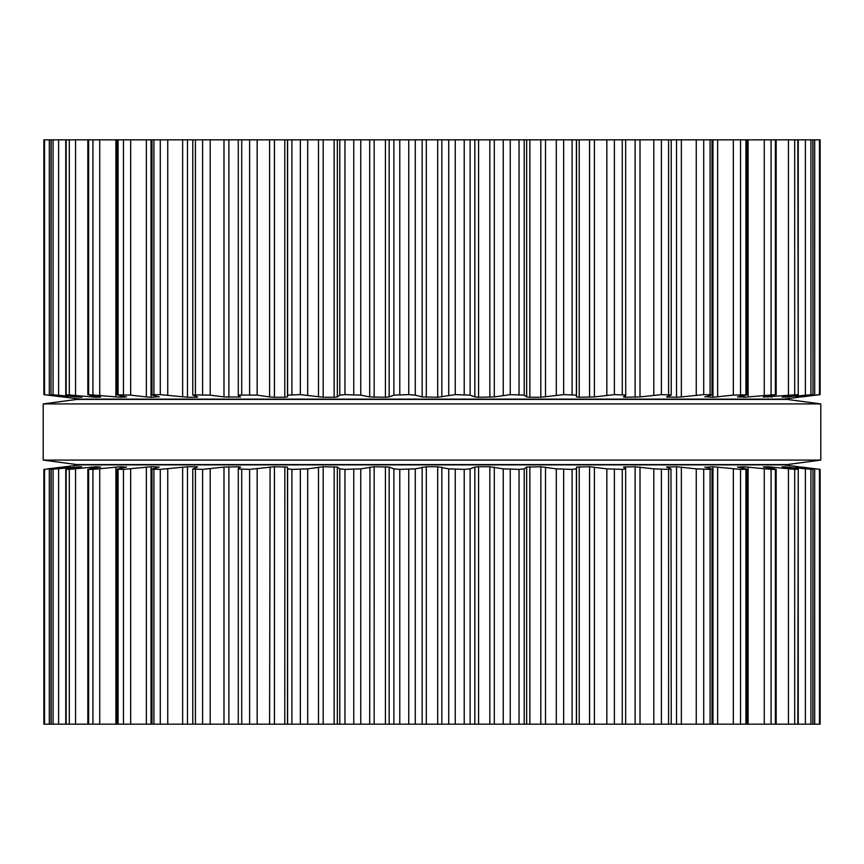 <?xml version="1.0" encoding="UTF-8"?>
<svg xmlns="http://www.w3.org/2000/svg" width="864" height="864" viewBox="0 0 864 864"><rect width="100%" height="100%" fill="white"/><g stroke="black" fill="none" stroke-linecap="round" stroke-linejoin="round"><path stroke-width="1.3" d="M787.093 464.584L76.907 464.584L43.2 460.091L76.907 464.584L787.093 464.584L820.8 460.091L43.2 460.091L43.2 403.909L43.2 460.091L820.8 460.091L820.8 403.909L43.2 403.909L76.907 399.416L43.2 403.909L820.8 403.909L820.8 460.091L787.093 464.584M787.093 399.416L76.907 399.416L787.093 399.416L820.8 403.909L787.093 399.416M819.461 139.838L819.461 394.632L820.109 394.632L820.12 139.838L43.88 139.838L43.891 394.632L68.083 397.256L51.149 394.632L81.67 397.256M625.655 139.838L625.72 395.042L614.369 394.632L594.41 396.932L579.215 397.256L576.526 396.932L576.396 395.14L563.641 394.632L540.853 397.256M455.242 139.838L455.242 394.632L470.124 395.14L474.844 396.932L478.57 397.256L494.305 396.932L510.235 394.632L524.2 395.14L526.651 396.943L529.891 397.256L540.81 397.256L540.81 139.838M455.242 394.632L437.692 397.256L422.161 396.932L415.271 395.14L408.758 394.632L393.876 395.14L389.156 396.932L385.43 397.256L369.943 396.976M360.763 139.838L360.763 395.14L369.695 396.932L369.695 139.838M360.763 395.14L344.963 394.632L339.8 395.14L337.349 396.932L334.174 397.256M323.19 139.838L323.19 397.256L334.109 397.256L334.109 139.838M323.19 397.256L300.359 394.632L287.604 395.14L287.474 396.932L284.839 397.256M625.655 395.14L623.452 396.943M625.547 395.226L625.547 397.256L623.419 396.997M274.428 139.838L274.428 397.256L284.785 397.256L284.785 139.838M625.547 397.256L640.008 396.932L661.381 394.632L671.231 394.945L671.231 139.838M274.428 397.256L270.097 396.997M257.17 139.838L257.17 395.14L269.59 396.932L269.59 139.838M257.17 395.14L238.28 395.042L238.28 139.838M240.581 396.997L238.345 395.14M670.972 395.14L666.5 396.932L676.566 397.256M240.538 396.932L224.554 396.997M681.361 139.838L681.361 396.932L676.534 397.256L676.534 139.838M210.2 139.838L210.2 395.14L223.992 396.932L223.992 139.838M681.361 396.932L703.717 394.632L712.012 394.859L712.012 139.838M210.2 395.14L192.769 394.945L192.769 139.838M197.672 397.062L196.074 397.256L197.5 396.932L193.028 395.14M711.418 395.14L704.765 396.932M187.466 139.838L187.466 397.256L196.074 397.256L196.074 396.36M705.521 396.727L712.973 397.256L733.331 395.14L747.23 394.794L747.23 139.838M187.466 397.256L160.283 394.632L151.988 394.859L151.988 139.838M737.532 396.922L747.23 394.794M159.235 396.932L152.582 395.14M746.993 397.051L737.478 396.932M151.027 139.838L151.027 397.256L158.479 396.727M151.027 397.256L146.988 396.997M130.669 139.838L130.669 395.14L146.362 396.932L146.362 139.838M748.105 139.838L748.105 396.932L775.375 394.632L774.554 395.14L775.375 394.632L775.375 139.838M130.669 395.14L116.77 394.794L126.522 396.932M774.554 395.14L763.97 396.932M120.312 395.658L120.312 397.256L126.468 396.922M763.333 397.051L797.839 394.632L782.179 397.224M120.312 397.256L88.625 394.632L89.446 395.14L88.625 394.632L88.625 139.838M798.239 139.838L798.239 394.686L797.839 139.838M100.03 396.932L89.446 395.14M95.947 396.241L95.947 397.256L100.667 397.051M782.384 397.159L812.851 394.632L795.917 397.256L819.461 394.632M95.947 397.256L65.761 394.686L65.761 139.838M66.161 139.838L66.161 394.632L81.821 397.224M812.981 139.838L812.981 394.654L812.851 139.838M51.149 139.838L51.019 394.654L51.019 139.838M800.507 397.051L820.12 394.643L820.12 139.838L820.109 394.632M43.891 394.632L47.779 395.14L43.88 394.643L43.88 139.838L43.88 394.643M798.887 397.256L783.151 399.136L80.849 399.136L47.779 395.14M797.072 397.148L798.844 396.965M788.184 397.051L789.242 396.932L789.242 396.122M771.034 397.051L772.135 396.932L772.135 395.55M743.688 397.256L743.688 395.658M744.293 397.246L745.621 397.159M782.179 466.776L812.851 469.368L795.917 466.744L820.109 469.368L820.12 724.162L43.88 724.162L43.88 469.357L44.539 469.368L44.539 724.162M625.655 724.162L625.655 468.86L622.274 469.368L622.274 724.162M238.28 724.162L238.28 468.958L249.631 469.368L274.428 466.744L287.474 467.068L287.604 468.86L291.913 469.368L307.703 468.86L323.19 466.744L337.349 467.068L339.8 468.86L344.963 469.368L360.763 468.86L374.155 466.744L389.156 467.068L393.876 468.86L399.773 469.368L415.271 468.86L426.308 466.744L437.692 466.744L448.729 468.86L464.227 469.368L464.227 724.162M622.274 469.368L606.83 468.86L589.572 466.744L576.526 467.068L576.396 468.86L572.087 469.368L556.297 468.86L540.81 466.744L526.651 467.068L524.2 468.86L519.037 469.368L503.237 468.86L489.845 466.744L478.57 466.744L474.844 467.068L470.124 468.86L464.227 469.368M704.765 467.068L711.418 468.86L710.089 469.368L696.254 468.86L676.534 466.744L666.5 467.068L670.972 468.86L668.585 469.368L653.8 468.86L635.116 466.744L623.462 467.068L625.655 468.86M670.972 468.86L671.231 724.162M238.345 468.86L240.581 467.003M240.538 467.068L238.453 466.744L238.453 468.774M192.769 724.162L192.769 469.055L202.619 469.368L223.992 467.068L238.453 466.744M711.418 468.86L712.012 469.141L712.012 724.162M193.028 468.86L197.672 466.938M197.5 467.068L196.074 466.744L197.5 467.068M151.988 724.162L151.988 469.141L160.283 469.368L187.466 466.744L196.074 466.744L196.074 467.64M705.521 467.273L712.973 466.744L712.973 724.162M737.478 467.068L747.23 469.206L740.534 469.368L712.973 466.744M152.582 468.86L158.479 467.273M159.235 467.068L151.027 466.744L123.466 469.368L123.466 724.162M737.532 467.078L743.71 466.744L743.688 468.342M763.97 467.068L774.554 468.86L775.375 469.368L771.055 469.368L743.688 466.744M116.77 724.162L116.77 469.206L123.466 469.368M116.77 469.206L126.468 467.078M774.554 468.86L775.375 469.368L775.375 724.162M126.522 467.068L120.312 466.744L92.945 469.368L92.945 724.162M763.333 466.949L768.053 466.744L768.053 467.759M782.384 466.841L795.949 468.86L797.839 469.368L794.686 469.368L768.053 466.744M88.625 724.162L88.625 469.368L92.945 469.368M798.239 724.162L798.239 469.314L797.839 724.162M89.446 468.86L100.667 466.949M100.03 467.068L95.947 466.744L69.314 469.368L69.314 724.162M65.761 724.162L65.761 469.314L69.314 469.368M66.161 724.162L66.161 469.368L81.67 466.744M812.981 724.162L812.981 469.346L812.851 724.162M51.019 724.162L51.019 469.346L81.616 466.744M51.149 724.162L51.149 469.368L69.757 466.754L44.539 469.368M800.507 466.949L820.12 469.357L820.12 724.162L820.12 469.357M47.779 468.86L80.849 464.864L783.151 464.864L798.887 466.744M43.902 469.357L43.891 724.162L43.88 469.357M771.034 466.949L772.135 467.068L772.135 468.45M744.293 466.754L745.621 466.841M746.993 466.949L748.105 467.068L748.105 724.162M146.362 724.162L146.362 467.068L146.988 467.003M676.534 724.162L676.566 466.744M223.992 724.162L223.992 467.068L224.554 467.003M576.526 467.068L576.526 724.162M269.59 724.162L270.097 467.003M540.81 724.162L540.853 466.744M284.785 724.162L284.839 466.744M526.651 467.068L526.651 724.162M334.109 724.162L334.174 466.744M369.695 724.162L369.943 467.024M464.227 139.838L464.227 394.632M448.729 139.838L448.729 395.14M470.124 139.838L470.124 395.14M441.839 139.838L441.839 396.932M474.844 139.838L474.844 396.932M437.692 139.838L437.692 397.256M478.57 139.838L478.57 397.256M426.308 139.838L426.308 397.256M489.845 139.838L489.845 397.256M422.161 139.838L422.161 396.932M494.305 139.838L494.305 396.932M415.271 139.838L415.271 395.14M503.237 139.838L503.237 395.14M408.758 139.838L408.758 394.632M510.235 139.838L510.235 394.632M399.773 139.838L399.773 394.632M519.037 139.838L519.037 394.632M393.876 139.838L393.876 395.14M524.2 139.838L524.2 395.14M389.156 139.838L389.156 396.932M526.651 139.838L526.651 396.932M385.43 139.838L385.43 397.256M529.891 139.838L529.891 397.256M374.155 139.838L374.155 397.256M545.519 139.838L545.519 396.932M556.297 139.838L556.297 395.14M353.765 139.838L353.765 394.632M563.641 139.838L563.641 394.632M344.963 139.838L344.963 394.632M572.087 139.838L572.087 394.632M339.8 139.838L339.8 395.14M576.396 139.838L576.396 395.14M337.349 139.838L337.349 396.932M576.526 139.838L576.526 396.932M579.215 139.838L579.215 397.256M589.572 139.838L589.572 397.256M318.481 139.838L318.481 396.932M594.41 139.838L594.41 396.932M307.703 139.838L307.703 395.14M606.83 139.838L606.83 395.14M300.359 139.838L300.359 394.632M614.369 139.838L614.369 394.632M291.913 139.838L291.913 394.632M622.274 139.838L622.274 394.632M287.604 139.838L287.604 395.14M287.474 139.838L287.474 396.932M635.116 139.838L635.116 397.256M640.008 139.838L640.008 396.932M653.8 139.838L653.8 395.14M249.631 139.838L249.631 394.632M661.381 139.838L661.381 394.632M241.726 139.838L241.726 394.632M668.585 139.838L668.585 394.632M238.453 395.226L238.453 397.256M667.926 396.36L667.926 397.256M228.884 139.838L228.884 397.256M696.254 139.838L696.254 395.14M202.619 139.838L202.619 394.632M703.717 139.838L703.717 394.632M195.415 139.838L195.415 394.632M710.089 139.838L710.089 394.632M712.973 139.838L712.973 397.256M182.639 139.838L182.639 396.932M717.638 139.838L717.638 396.932M167.746 139.838L167.746 395.14M733.331 139.838L733.331 395.14M160.283 139.838L160.283 394.632M740.534 139.838L740.534 394.632M153.911 139.838L153.911 394.632M745.924 139.838L745.924 394.632M764.273 139.838L764.273 395.14M123.466 139.838L123.466 394.632M771.055 139.838L771.055 394.632M118.076 139.838L118.076 394.632M768.053 396.241L768.053 397.256M115.895 139.838L115.895 396.932M99.727 139.838L99.727 395.14M788.454 139.838L788.454 395.14M92.945 139.838L92.945 394.632M794.686 139.838L794.686 394.632M785.592 396.662L785.592 397.256M91.865 395.55L91.865 396.932M75.546 139.838L75.546 395.14M805.378 139.838L805.378 395.14M69.314 139.838L69.314 394.632M810.929 139.838L810.929 394.632M78.408 396.662L78.408 397.256M74.758 396.122L74.758 396.932M58.622 139.838L58.622 395.14M814.698 139.838L814.698 395.14M53.071 139.838L53.071 394.632M49.302 139.838L49.302 395.14M44.539 139.838L44.539 394.632M455.242 469.368L455.242 724.162M448.729 468.86L448.729 724.162M470.124 468.86L470.124 724.162M441.839 467.068L441.839 724.162M474.844 467.068L474.844 724.162M437.692 466.744L437.692 724.162M478.57 466.744L478.57 724.162M426.308 466.744L426.308 724.162M489.845 466.744L489.845 724.162M422.161 467.068L422.161 724.162M494.305 467.068L494.305 724.162M415.271 468.86L415.271 724.162M503.237 468.86L503.237 724.162M408.758 469.368L408.758 724.162M510.235 469.368L510.235 724.162M399.773 469.368L399.773 724.162M519.037 469.368L519.037 724.162M393.876 468.86L393.876 724.162M524.2 468.86L524.2 724.162M389.156 467.068L389.156 724.162M385.43 466.744L385.43 724.162M529.891 466.744L529.891 724.162M374.155 466.744L374.155 724.162M545.519 467.068L545.519 724.162M360.763 468.86L360.763 724.162M556.297 468.86L556.297 724.162M353.765 469.368L353.765 724.162M563.641 469.368L563.641 724.162M344.963 469.368L344.963 724.162M572.087 469.368L572.087 724.162M339.8 468.86L339.8 724.162M576.396 468.86L576.396 724.162M337.349 467.068L337.349 724.162M579.215 466.744L579.215 724.162M323.19 466.744L323.19 724.162M589.572 466.744L589.572 724.162M318.481 467.068L318.481 724.162M594.41 467.068L594.41 724.162M307.703 468.86L307.703 724.162M606.83 468.86L606.83 724.162M300.359 469.368L300.359 724.162M614.369 469.368L614.369 724.162M291.913 469.368L291.913 724.162M287.604 468.86L287.604 724.162M287.474 467.068L287.474 724.162M625.547 466.744L625.547 468.774M274.428 466.744L274.428 724.162M635.116 466.744L635.116 724.162M640.008 467.068L640.008 724.162M257.17 468.86L257.17 724.162M653.8 468.86L653.8 724.162M249.631 469.368L249.631 724.162M661.381 469.368L661.381 724.162M241.726 469.368L241.726 724.162M668.585 469.368L668.585 724.162M667.926 466.744L667.926 467.64M228.884 466.744L228.884 724.162M681.361 467.068L681.361 724.162M210.2 468.86L210.2 724.162M696.254 468.86L696.254 724.162M202.619 469.368L202.619 724.162M703.717 469.368L703.717 724.162M195.415 469.368L195.415 724.162M710.089 469.368L710.089 724.162M187.466 466.744L187.466 724.162M182.639 467.068L182.639 724.162M717.638 467.068L717.638 724.162M167.746 468.86L167.746 724.162M733.331 468.86L733.331 724.162M160.283 469.368L160.283 724.162M740.534 469.368L740.534 724.162M153.911 469.368L153.911 724.162M745.924 469.368L745.924 724.162M151.027 466.744L151.027 724.162M130.669 468.86L130.669 724.162M764.273 468.86L764.273 724.162M771.055 469.368L771.055 724.162M118.076 469.368L118.076 724.162M120.312 466.744L120.312 468.342M115.895 467.068L115.895 724.162M99.727 468.86L99.727 724.162M788.454 468.86L788.454 724.162M794.686 469.368L794.686 724.162M95.947 466.744L95.947 467.759M785.592 466.744L785.592 467.338M91.865 467.068L91.865 468.45M789.242 467.068L789.242 467.878M75.546 468.86L75.546 724.162M805.378 468.86L805.378 724.162M810.929 469.368L810.929 724.162M78.408 466.744L78.408 467.338M74.758 467.068L74.758 467.878M58.622 468.86L58.622 724.162M814.698 468.86L814.698 724.162M53.071 469.368L53.071 724.162M819.461 469.368L819.461 724.162M49.302 468.86L49.302 724.162M116.77 394.794L116.77 139.838M776.164 394.729L776.164 139.838M87.836 394.729L87.836 139.838M747.23 724.162L747.23 469.206M776.164 724.162L776.164 469.271M87.836 724.162L87.836 469.271"/></g></svg>
